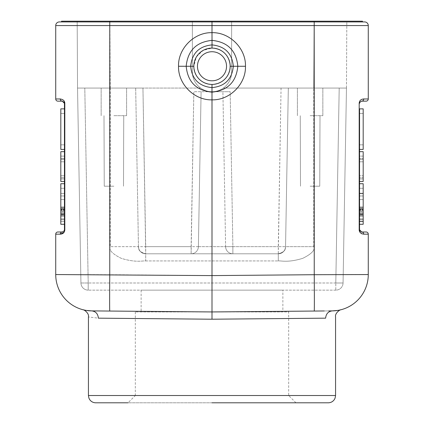 <?xml version="1.0" encoding="UTF-8"?>
<svg xmlns="http://www.w3.org/2000/svg" width="424" height="424" viewBox="0 0 424 424"><rect width="100%" height="100%" fill="white"/><g stroke="black" fill="none" stroke-linecap="round" stroke-linejoin="round"><path stroke-width="0.32" stroke-dasharray="2.12 1.59" d="M61.538 21.926L61.538 21.2L314.184 21.2L314.184 21.926L362.462 21.926L61.538 21.926L314.205 21.926L314.237 274.71L368.276 274.551L368.276 234.17A2.178 2.178 0 0 0 366.092 231.986A2.178 2.178 0 0 1 368.276 234.17L363.734 234.17A2.178 1.998 90 0 0 361.73 231.986L361.699 231.986M361.37 231.96L360.018 231.154M359.552 229.808L359.186 229.808L361.651 233.682M359.552 224.285L359.552 183.725L359.552 224.285L359.552 183.725L359.552 224.285L359.552 183.725L363.188 183.725L363.188 224.285L363.188 183.725L363.188 224.285L363.188 183.725L359.552 183.725M359.552 181.472L363.188 181.472L359.552 181.472L363.188 181.472L359.552 181.472L359.552 151.67L359.552 181.472L359.552 151.67L359.552 181.472L359.552 151.67L359.552 181.472L359.552 151.67L359.552 177.667L359.552 151.67L363.188 151.67L363.188 181.472L363.188 151.67L363.188 181.472L363.188 151.67L363.188 181.472L363.188 151.67L363.188 177.667L359.552 177.667L359.552 151.67L363.188 151.67L363.188 181.472L363.188 156.112L359.552 156.112L359.552 181.472L359.552 151.67L363.188 151.67L363.188 181.472L363.188 151.67L363.188 181.472L363.188 151.67L363.188 177.667L359.552 177.667L359.552 151.67L363.188 151.67L359.552 151.67L363.188 151.67L359.552 151.67L363.188 151.67L359.552 151.67L363.188 151.67L359.552 151.67L363.188 151.67L359.552 151.67L363.188 151.67L359.552 151.67L359.552 175.764L363.188 175.764L359.552 175.764L359.552 151.67L363.188 151.67L359.552 151.67L359.552 181.472L359.552 156.112L363.188 156.112L363.188 181.472L363.188 151.67L359.552 151.67L363.188 151.67L359.552 151.67L359.552 159.281L363.188 159.281L359.552 159.281L363.188 159.281L359.552 159.281L359.552 151.67L363.188 151.67L363.188 181.472L363.188 151.67L359.552 151.67L359.552 181.472L363.188 181.472L359.552 181.472L363.188 181.472L359.552 181.472L363.188 181.472L359.552 181.472L363.188 181.472L359.552 181.472L363.188 181.472L359.552 181.472L363.188 181.472L359.552 181.472L363.188 181.472L359.552 181.472L359.552 158.645L363.188 158.645L359.552 158.645L363.188 158.645L359.552 158.645L359.552 181.472L363.188 181.472L359.552 181.472L359.552 158.645L359.552 181.472L363.188 181.472L359.552 181.472L359.552 151.67L363.188 151.67L359.552 151.67L359.552 181.472L363.188 181.472L359.552 181.472L363.188 181.472L359.552 181.472L359.552 151.67L363.188 151.67L359.552 151.67L359.552 181.472L359.552 151.67M359.552 149.418L363.188 149.418L363.188 108.857L363.188 149.418L363.188 108.857L363.188 149.418L359.552 149.418L359.552 108.857M361.73 101.156L366.092 101.156A2.178 2.178 0 0 0 368.276 98.972L363.734 98.972C360.766 99.449 359.25 100.901 359.186 103.334L361.561 101.161M359.552 193.429L359.552 221.413L359.552 193.429M366.092 101.156A2.178 2.178 0 0 0 368.276 98.972L368.276 25.562A3.636 3.636 0 0 0 364.64 21.926L314.205 21.926M328.733 310.925L212.26 311.942M314.237 311.052L321.8 310.983L314.237 311.052A36.342 0.318 -90.5 0 0 314.237 274.71L212 275.6L212 99.857C193.991 100.165 178.154 84.27 178.531 66.266C178.16 48.257 193.991 32.362 212 32.675C230.009 32.367 245.846 48.257 245.47 66.266C245.841 84.275 230.009 100.165 212 99.857L212 84.434C200.955 83.353 194.897 77.295 193.826 66.266L196.27 57.171M324.249 310.962L332.236 310.893M212 311.942L212 319.214L98.373 318.164C85.139 316.58 85.139 316.58 98.373 318.164C97.955 313.818 95.75 311.396 91.754 310.893L109.763 311.052A36.342 0.318 90.5 0 1 109.763 274.71L212 275.6L212 311.942M288.686 318.504L212 319.214M330.232 310.909L332.246 310.893C328.25 311.391 326.045 313.813 325.627 318.164M362.128 233.889L363.734 234.17M178.531 66.266L186.178 66.266C187.742 81.943 196.344 90.572 211.984 92.146C227.646 90.582 236.258 81.954 237.822 66.266C236.258 50.589 227.656 41.96 212.016 40.381L212 21.2M60.409 234.165L55.724 234.17A2.178 2.178 0 0 1 57.908 231.986A2.178 2.178 0 0 0 55.724 234.17L55.724 274.551L109.763 274.71L109.763 25.562L55.724 25.562L55.724 98.972A2.178 2.178 0 0 0 57.908 101.156M64.448 229.808L64.814 229.808L64.077 232.188M64.814 159.387L64.814 103.334C64.623 100.642 63.112 99.184 60.282 98.972L55.724 98.972M60.266 98.972A2.178 1.998 -90 0 0 62.27 101.156L62.302 101.156M62.625 101.182L63.982 101.988M55.724 274.551L55.724 274.551A36.342 36.342 -53.6 0 0 91.754 310.893A36.342 36.342 -53.6 0 1 55.724 274.551M144.918 311.359L121.64 311.152M113.531 311.084L95.803 310.93M196.529 56.736L203.138 50.403L211.995 48.092C223.04 49.173 229.098 55.231 230.174 66.266C229.087 77.311 223.029 83.369 212 84.434C223.045 83.353 229.098 77.295 230.174 66.266A18.174 18.174 0 0 0 212 48.092A18.174 18.174 0 0 0 193.826 66.266C194.913 77.311 200.971 83.369 212 84.434M328.298 402.8L95.702 402.8M295.952 402.8L288.686 395.534L135.314 395.534L128.048 402.8L212 402.8M135.314 311.942L135.314 395.534L288.686 395.534L288.686 311.942L135.314 311.942L288.686 311.942M282.866 311.942L141.134 311.942L282.866 311.942L282.866 290.138L141.134 290.138L282.866 290.138M141.134 290.138L141.134 311.942M335.797 290.138L88.203 290.138L335.797 290.138A7.266 7.266 0 0 0 343.064 282.994L346.466 88.07L288.32 88.07L285.553 246.651L288.32 88.07L346.466 88.07L346.816 21.2L314.11 21.2L346.816 21.2L346.466 88.07L313.76 88.07L346.466 88.07L343.064 282.994A7.266 7.266 0 0 1 335.797 290.138L335.797 282.994L335.797 290.138M88.203 290.138A7.266 7.266 0 0 1 80.936 282.994A7.266 7.266 0 0 0 88.203 290.138L88.203 282.994L88.203 290.138A7.266 7.266 0 0 1 80.936 282.994L77.534 88.07L80.936 282.994L77.534 88.07L84.8 88.07L77.534 88.07L77.184 21.2L77.534 88.07L142.946 88.07L77.534 88.07M84.8 88.07L135.68 88.07L84.8 88.07L88.203 282.994L80.936 282.994L88.203 282.994L84.8 88.07M135.68 88.07L142.946 88.07L135.68 88.07L138.447 246.651A7.266 7.266 0 0 0 145.713 253.796L191.123 253.796A7.266 7.266 0 0 0 198.395 246.651L191.123 246.651L191.123 253.796L145.713 253.796L278.287 253.796L145.713 253.796L145.713 260.935C143.142 260.5 136.613 263.023 121.301 258.359C112.429 253.976 108.74 250.075 110.24 246.651C108.74 250.075 112.429 253.976 121.301 258.354C136.618 263.028 143.137 260.5 145.713 260.935L145.713 253.796A7.266 7.266 0 0 1 138.447 246.651L138.939 249.153C139.167 251.109 141.425 252.656 145.713 253.796L145.713 246.651L138.447 246.651L135.68 88.07M113.876 88.07L126.596 88.07L113.876 88.07M77.184 21.2L109.89 21.2L77.184 21.2M192.374 21.2L192.374 72.08C192.544 78.742 195.294 84.074 200.621 88.07C204.039 90.466 207.829 91.674 212 91.706C216.171 91.674 219.961 90.466 223.379 88.07C228.706 84.074 231.456 78.742 231.626 72.08L231.626 21.2L314.11 21.2L231.626 21.2L231.626 72.08A19.626 19.626 0 0 1 212 91.706A19.626 19.626 0 0 1 192.374 72.08C192.544 78.742 195.294 84.074 200.621 88.07L142.946 88.07L200.621 88.07C204.034 90.471 207.829 91.679 212 91.706L230.168 91.706L212 91.706C216.171 91.679 219.966 90.471 223.379 88.07C228.706 84.074 231.456 78.742 231.626 72.08L231.626 21.2L192.374 21.2L192.374 72.08A19.626 19.626 0 0 0 212 91.706A19.626 19.626 0 0 0 231.626 72.08L231.626 21.2L109.89 21.2L192.374 21.2L192.374 72.08L192.374 21.2M314.184 21.2L362.462 21.2L362.462 21.926M281.054 88.07L223.379 88.07L288.32 88.07L281.054 88.07L278.287 246.651L285.553 246.651A7.266 7.266 0 0 1 278.287 253.796L278.287 260.935C280.858 260.5 287.387 263.023 302.699 258.359C311.571 253.976 315.26 250.075 313.76 246.651C315.26 250.075 311.571 253.976 302.699 258.354C287.382 263.028 280.863 260.5 278.287 260.935L278.287 253.796A7.266 7.266 0 0 0 285.553 246.651L285.061 249.153C284.833 251.109 282.575 252.656 278.287 253.796L232.877 253.796L278.287 253.796L281.054 88.07M222.902 91.706L193.832 91.706L222.902 91.706L225.605 246.651A7.266 7.266 0 0 0 232.877 253.796L191.123 253.796L232.877 253.796A7.266 7.266 0 0 1 225.605 246.651L222.902 91.706M285.553 246.651L288.32 88.07L285.553 246.651L285.103 249.042C285.002 250.95 282.729 252.534 278.287 253.796A7.266 7.266 0 0 0 285.553 246.651L313.76 246.651L278.287 246.651L278.287 253.796C286.889 251.861 285.315 246.386 285.553 246.651L285.553 246.651M310.124 88.07L322.844 88.07L310.124 88.07M191.123 253.796L193.832 91.706L191.123 246.651L145.713 246.651L142.946 88.07L145.713 253.796C137.106 251.845 138.685 246.397 138.447 246.651L110.24 246.651L138.447 246.651L138.897 249.042C138.998 250.95 141.272 252.534 145.713 253.796A7.266 7.266 0 0 1 138.447 246.651L198.395 246.651A7.266 7.266 0 0 1 191.123 253.796A7.266 7.266 0 0 0 198.395 246.651A7.266 7.266 0 0 1 191.123 253.796A7.266 7.266 0 0 0 198.395 246.651L201.098 91.706L198.395 246.651L201.098 91.706L198.395 246.651L225.605 246.651A7.266 7.266 0 0 0 232.877 253.796A7.266 7.266 0 0 1 225.605 246.651L232.877 246.651L232.877 253.796A7.266 7.266 0 0 1 225.605 246.651L198.395 246.651M232.877 246.651L225.605 246.651A7.266 7.266 0 0 0 232.877 253.796L232.877 246.651L278.287 246.651L232.877 246.651L230.168 91.706L232.877 246.651M310.124 115.694L322.844 115.694L310.124 115.694M310.124 186.194L319.754 186.194L310.124 186.194M113.876 115.694L126.596 115.694L113.876 115.694M113.876 186.194L104.246 186.194L113.876 186.194M63.95 231.191L62.476 231.981M64.448 103.334L64.814 103.334M64.448 108.857L64.448 149.418L64.448 108.857L64.448 149.418L64.448 108.857L64.448 149.418L60.812 149.418L60.812 108.857L60.812 149.418L60.812 108.857L60.812 149.418L64.448 149.418M64.448 151.67L64.448 181.472L64.448 151.67L64.448 181.472L64.448 151.67L64.448 181.472L64.448 151.67L64.448 181.472L64.448 156.112L64.448 181.472L60.812 181.472L60.812 151.67L60.812 181.472L60.812 151.67L60.812 181.472L60.812 151.67L60.812 181.472L60.812 156.112L64.448 156.112L60.812 156.112L60.812 181.472L60.812 151.67L60.812 177.667L64.448 177.667L64.448 151.67L64.448 177.667L60.812 177.667L60.812 151.67L60.812 181.472L60.812 151.67L60.812 181.472L60.812 151.67L60.812 181.472L60.812 151.67L60.812 175.764L60.812 151.67L64.448 151.67L64.448 181.472L60.812 181.472L60.812 151.67L64.448 151.67L60.812 151.67L64.448 151.67L60.812 151.67L64.448 151.67L60.812 151.67L64.448 151.67L60.812 151.67L64.448 151.67L60.812 151.67L64.448 151.67L60.812 151.67L64.448 151.67L60.812 151.67L64.448 151.67L64.448 177.667L64.448 151.67L60.812 151.67L64.448 151.67L64.448 181.472L60.812 181.472L60.812 158.645L60.812 181.472L60.812 158.645L60.812 181.472L64.448 181.472L60.812 181.472L64.448 181.472L60.812 181.472L64.448 181.472L60.812 181.472L64.448 181.472L60.812 181.472L64.448 181.472L60.812 181.472L64.448 181.472L64.448 151.67L60.812 151.67L64.448 151.67L64.448 181.472L60.812 181.472L64.448 181.472L64.448 156.112L64.448 181.472L60.812 181.472L64.448 181.472L64.448 151.67L60.812 151.67L64.448 151.67L64.448 159.281L60.812 159.281L64.448 159.281L60.812 159.281L64.448 159.281L64.448 151.67L60.812 151.67L64.448 151.67L64.448 181.472L60.812 181.472L64.448 181.472L64.448 151.67L60.812 151.67L64.448 151.67L64.448 175.764L60.812 175.764L64.448 175.764L64.448 151.67L64.448 181.472L60.812 181.472L64.448 181.472L60.812 181.472L64.448 181.472L64.448 158.645L60.812 158.645L64.448 158.645L60.812 158.645L64.448 158.645L64.448 181.472L60.812 181.472L64.448 181.472L64.448 158.645L64.448 181.472M64.448 183.725L60.812 183.725L60.812 224.285L60.812 183.725L60.812 224.285L60.812 183.725L64.448 183.725L64.448 224.285M64.448 207.421L64.448 193.429L64.448 207.421M60.812 188.304L60.812 219.706L60.812 188.304L60.812 219.706L60.812 188.304L64.448 188.304L60.812 188.304L60.812 219.706L60.812 188.304L60.812 219.706L60.812 188.304L64.448 188.304L64.448 219.706L64.448 188.304L64.448 219.706L64.448 188.304L60.812 188.304M60.812 144.838L60.812 113.436L60.812 144.838L60.812 113.436L60.812 144.838L64.448 144.838L60.812 144.838L60.812 113.436L60.812 144.838L60.812 113.436L60.812 144.838L64.448 144.838L64.448 113.436L64.448 144.838L64.448 113.436L64.448 144.838L60.812 144.838M60.812 207.421L60.812 193.429L60.812 207.421M64.448 216.07L64.448 199.572L64.448 216.07L60.812 216.07L60.812 210.103L60.812 211.157L64.448 211.157L64.448 214.316L60.812 214.316L60.812 209.048L60.812 210.103L64.448 210.103L60.812 210.103L60.812 209.398L64.448 209.398L60.812 209.398L60.812 209.048L60.812 214.316L60.812 213.966L60.812 214.316L64.448 214.316L64.448 213.261L60.812 213.261L60.812 213.966L64.448 213.966L60.812 213.966L60.812 212.207L60.812 213.261L64.448 213.261L64.448 212.207L60.812 212.207L60.812 211.157L64.448 211.157L64.448 212.207L64.448 209.048L60.812 209.048L64.448 209.048L60.812 209.048L64.448 209.048L64.448 214.316L60.812 214.316L64.448 214.316L64.448 213.261L60.812 213.261L60.812 214.666L64.448 214.666L60.812 214.666L60.812 215.721L64.448 215.721L60.812 215.721L60.812 216.07L60.812 199.572L60.812 206.944L64.448 206.944L60.812 206.944L60.812 199.572L60.812 206.944L60.812 199.572L64.448 199.572L60.812 199.572L60.812 207.643L60.812 199.572L64.448 199.572L60.812 199.572L60.812 216.07L64.448 216.07L60.812 216.07L64.448 216.07L64.448 212.207L60.812 212.207L60.812 213.261L64.448 213.261L64.448 212.207L60.812 212.207L60.812 207.643L64.448 207.643L60.812 207.643L60.812 208.348L64.448 208.348L60.812 208.348L60.812 209.753L64.448 209.753L60.812 209.753L60.812 212.207L64.448 212.207L64.448 210.802L60.812 210.802L64.448 210.802L64.448 199.572L60.812 199.572L64.448 199.572L64.448 206.944L60.812 206.944L64.448 206.944L64.448 199.572L60.812 199.572L64.448 199.572L64.448 216.07M60.812 178.933L60.812 161.814L60.812 178.933L60.812 161.814L60.812 178.933L64.448 178.933L64.448 161.814L64.448 178.933L60.812 178.933M64.448 161.814L60.812 161.814L64.448 161.814L64.448 178.933L64.448 161.814L60.812 161.814L64.448 161.814M245.47 66.266L230.174 66.266A18.174 18.174 0 0 1 212 84.434A18.174 18.174 0 0 1 193.826 66.266L190.668 66.266C191.913 79.193 199.01 86.311 211.958 87.63C224.948 86.311 232.071 79.187 233.333 66.266C232.066 53.313 224.969 46.195 212.042 44.902C199.084 46.147 191.961 53.265 190.668 66.266L186.178 66.266C187.742 50.578 196.354 41.95 212.016 40.381L211.995 48.092C200.955 49.179 194.902 55.237 193.826 66.266A18.174 18.174 0 0 0 212 84.434A18.174 18.174 0 0 0 230.174 66.266C229.082 55.215 223.024 49.158 211.995 48.092L214.92 48.331M363.188 221.413L363.188 193.429L363.188 221.413M363.188 188.304L363.188 219.706L363.188 188.304L363.188 219.706L363.188 188.304L359.552 188.304L363.188 188.304L363.188 219.706L363.188 188.304L363.188 219.706L363.188 188.304L359.552 188.304L359.552 219.706L359.552 188.304L359.552 219.706L359.552 188.304L363.188 188.304M359.552 216.07L359.552 199.572L359.552 216.07L363.188 216.07L363.188 210.103L363.188 211.157L359.552 211.157L359.552 214.316L363.188 214.316L363.188 209.048L363.188 210.103L359.552 210.103L363.188 210.103L363.188 209.398L359.552 209.398L363.188 209.398L363.188 209.048L363.188 214.316L363.188 213.966L363.188 214.316L359.552 214.316L359.552 213.261L363.188 213.261L363.188 213.966L359.552 213.966L363.188 213.966L363.188 212.207L363.188 213.261L359.552 213.261L359.552 212.207L363.188 212.207L363.188 211.157L359.552 211.157L359.552 212.207L359.552 209.048L363.188 209.048L359.552 209.048L363.188 209.048L359.552 209.048L359.552 214.316L363.188 214.316L359.552 214.316L359.552 213.261L363.188 213.261L363.188 214.666L359.552 214.666L363.188 214.666L363.188 215.721L359.552 215.721L363.188 215.721L363.188 216.07L363.188 199.572L363.188 206.944L359.552 206.944L363.188 206.944L363.188 199.572L363.188 206.944L363.188 199.572L359.552 199.572L363.188 199.572L363.188 207.643L363.188 199.572L359.552 199.572L363.188 199.572L363.188 216.07L359.552 216.07L363.188 216.07L359.552 216.07L359.552 212.207L363.188 212.207L363.188 213.261L359.552 213.261L359.552 212.207L363.188 212.207L363.188 207.643L359.552 207.643L363.188 207.643L363.188 208.348L359.552 208.348L363.188 208.348L363.188 209.753L359.552 209.753L363.188 209.753L363.188 212.207L359.552 212.207L359.552 210.802L363.188 210.802L359.552 210.802L359.552 199.572L363.188 199.572L359.552 199.572L359.552 216.07M363.188 161.814L363.188 178.933L363.188 161.814L363.188 178.933L363.188 161.814L359.552 161.814L363.188 161.814L359.552 161.814L359.552 178.933L359.552 161.814L363.188 161.814M359.552 178.933L363.188 178.933L359.552 178.933L359.552 161.814M363.188 144.838L363.188 113.436L363.188 144.838L363.188 113.436L363.188 144.838L359.552 144.838L363.188 144.838L363.188 113.436L363.188 144.838L363.188 113.436L363.188 144.838L359.552 144.838L359.552 113.436L359.552 144.838L359.552 113.436L359.552 144.838L363.188 144.838M359.552 188.304L359.552 219.706L359.552 188.304M363.188 207.421L363.188 195.973L363.188 207.421M359.552 207.421L359.552 195.973L359.552 207.421M359.552 206.944L363.188 206.944L359.552 206.944L359.552 199.572L363.188 199.572L359.552 199.572L359.552 206.944M359.552 144.838L359.552 113.436L359.552 144.838M64.448 188.304L64.448 219.706L64.448 188.304M64.448 144.838L64.448 113.436L64.448 144.838M335.797 282.994L88.203 282.994L335.797 282.994L339.2 88.07L335.797 282.994L343.064 282.994L335.797 282.994M109.795 21.926L109.763 25.562L368.276 25.562A3.636 3.636 0 0 0 364.64 21.926M359.186 165.185L359.186 229.808M335.564 395.534L88.436 395.534M110.24 88.07L109.89 21.2L110.24 246.651L110.24 88.07M109.816 21.926L109.816 21.2M314.11 21.2L313.76 88.07L314.11 21.2M313.76 246.651L313.76 88.07L313.76 246.651M145.713 260.935L278.287 260.935L145.713 260.935M346.466 88.07L343.064 282.994M197.462 66.266A14.538 14.538 0 0 0 212.636 80.788A14.538 14.538 0 0 0 226.48 64.999A14.538 14.538 0 0 0 211.364 51.744A14.538 14.538 0 0 0 197.462 66.266M92.904 310.903L109.763 311.052M230.174 66.266L229.93 69.202L229.983 63.669L230.174 66.266M193.826 66.266L194.118 69.494L193.826 66.266L194.107 63.091L193.826 66.266M212.604 48.103L214.3 48.241M133.82 311.258L137.811 311.296M141.134 311.322L211.74 311.942M322.844 115.694L322.844 88.07L322.844 115.694M297.404 115.694L297.404 88.07L297.404 115.694M319.754 186.194L319.998 115.694L319.754 186.194M300.499 186.194L300.256 115.694L300.499 186.194M126.596 115.694L126.596 88.07L126.596 115.694M101.156 115.694L101.156 88.07L101.156 115.694M123.501 186.194L123.744 115.694L123.501 186.194M104.246 186.194L104.002 115.694L104.246 186.194M64.448 219.706L60.812 219.706L64.448 219.706M60.812 113.436L64.448 113.436L60.812 113.436M64.448 193.429L60.812 193.429L64.448 193.429M64.448 221.413L60.812 221.413L64.448 221.413M64.448 195.973L60.812 195.973L64.448 195.973M64.448 218.869L60.812 218.869L64.448 218.869M359.552 219.706L363.188 219.706L359.552 219.706M359.552 195.973L363.188 195.973L359.552 195.973M359.552 218.869L363.188 218.869L359.552 218.869M363.188 113.436L359.552 113.436L363.188 113.436"/><path stroke-width="0.64" d="M360.018 231.154L359.552 229.808L361.73 231.986A2.178 1.998 90 0 1 363.734 234.17L368.276 234.17A2.178 2.178 0 0 0 366.092 231.986L361.73 231.986L366.092 231.986A2.178 2.178 0 0 1 368.276 234.17L368.276 274.551A36.342 36.342 95.2 0 1 332.246 310.893L337.891 310.405L332.246 310.893A36.342 36.342 72.3 0 0 368.276 274.551L314.237 274.71L314.205 21.926L59.36 21.926L314.184 21.926L314.184 21.2L61.538 21.2L61.538 21.926M361.699 231.986L361.37 231.96M359.552 108.857L363.188 108.857L359.552 108.857L359.552 229.808L359.552 221.413L359.552 224.285L363.188 224.285L363.188 183.725L359.552 183.725L359.552 181.472L363.188 181.472L363.188 151.67L363.188 181.472L359.552 181.472L359.552 108.857L359.552 149.418L359.552 108.857L359.552 149.418L363.188 149.418L363.188 108.857L363.188 149.418L363.188 108.857L363.188 149.418L359.552 149.418M359.552 183.725L359.552 221.413L359.552 183.725L363.188 183.725L363.188 224.285L359.552 224.285M359.552 151.67L363.188 151.67L359.552 151.67L359.552 181.472M361.561 101.161L361.73 101.156A2.178 1.998 90 0 0 363.734 98.972A2.178 1.998 90 0 1 361.73 101.156L359.939 102.099L359.552 103.334L359.186 103.334L359.186 229.808C359.25 232.241 360.766 233.693 363.734 234.17M364.64 21.926A3.636 3.636 0 0 1 368.276 25.562L212 25.562L212 21.926L364.64 21.926A3.636 3.636 0 0 1 368.276 25.562L368.276 98.972A2.178 2.178 0 0 1 366.092 101.156L361.73 101.156M359.186 165.185L359.186 103.334C359.377 100.642 360.888 99.184 363.718 98.972L368.276 98.972M109.795 21.926L109.763 25.562L212 25.562L212 32.675C229.718 32.166 246.026 48.453 245.47 66.266C246.01 84.148 229.67 100.361 212 99.857L212 275.6L55.724 274.551L55.724 234.17A2.178 2.178 0 0 1 57.908 231.986L62.27 231.986L64.061 231.043L64.448 229.808L63.971 231.17M86.109 310.405L91.754 310.893L212 311.942L212 275.6L314.237 274.71A36.342 0.318 -90.5 0 1 314.237 311.052L324.249 310.962M95.803 310.93L91.754 310.893C95.75 311.391 97.955 313.813 98.373 318.164C85.139 316.58 85.139 316.58 98.373 318.164L212 319.214L212 311.942L314.237 311.052L212 311.942L144.918 311.359M338.087 310.368L340.483 309.875L338.082 310.373M212 319.214L325.627 318.164C338.861 316.58 338.861 316.58 325.627 318.164C338.861 316.58 338.861 316.58 325.627 318.164L288.686 318.504M282.866 311.322L314.237 311.052L282.866 311.322M332.236 310.893L328.733 310.925M361.651 233.682L362.128 233.889M59.36 21.926A3.636 3.636 0 0 0 55.724 25.562A3.636 3.636 0 0 1 59.36 21.926A3.636 3.636 0 0 0 55.724 25.562L55.724 98.972L60.266 98.972C63.234 99.449 64.75 100.901 64.814 103.334L64.814 229.808C64.623 232.5 63.112 233.958 60.282 234.175L55.724 234.17M64.077 232.188L60.409 234.165M62.302 101.156L62.625 101.182M63.982 101.988L64.448 103.334L64.448 108.857L60.812 108.857L64.448 108.857M64.448 224.285L60.812 224.285L64.448 224.285L64.448 229.808L64.448 103.334L62.27 101.156L57.908 101.156L62.27 101.156A2.178 1.998 -90 0 1 60.266 98.972M62.27 231.986A2.178 1.998 -90 0 0 60.266 234.17A2.178 1.998 -90 0 1 62.27 231.986L57.908 231.986M92.904 310.903L91.754 310.893A36.342 36.342 -64.7 0 1 55.724 274.551A36.342 36.342 -64.7 0 0 91.754 310.893L86.114 310.405M85.897 310.368L83.507 309.87L85.902 310.368M121.64 311.152L113.531 311.084M245.47 66.266L237.822 66.266C236.258 81.954 227.646 90.582 211.984 92.146L212 99.857C194.282 100.361 177.974 84.079 178.531 66.261C177.974 48.41 194.335 32.155 212 32.675L212.042 44.902C199.11 46.152 191.987 53.276 190.668 66.266C191.913 79.15 199.01 86.268 211.958 87.63C224.879 86.379 232.002 79.256 233.333 66.266C232.098 53.387 225.001 46.269 212.042 44.902L211.995 48.092L212.604 48.103M178.531 66.261L186.178 66.266C187.742 81.943 196.344 90.572 211.984 92.146L212 84.434M230.174 66.266A18.174 18.174 0 0 1 212 84.434A18.174 18.174 0 0 1 193.826 66.266A18.174 18.174 0 0 1 212 48.092A18.174 18.174 0 0 1 230.174 66.266L237.822 66.266C236.258 50.589 227.656 41.96 212.016 40.381C196.354 41.95 187.742 50.578 186.178 66.266L193.826 66.266A18.174 18.174 0 0 0 212 84.434A18.174 18.174 0 0 0 230.174 66.266M196.27 57.171L196.529 56.736M212 402.8L328.298 402.8C330.895 402.726 332.93 401.618 334.404 399.472L335.098 398.099L335.564 395.534L88.436 395.534L88.902 398.099L89.597 399.472C91.07 401.618 93.105 402.726 95.702 402.8L128.048 402.8M362.462 21.926L362.462 21.2L314.184 21.2M212 21.2L212 21.926M64.448 149.418L60.812 149.418L60.812 108.857L60.812 149.418L60.812 108.857L60.812 149.418L64.448 149.418L64.448 108.857L64.448 151.67L60.812 151.67L60.812 181.472L64.448 181.472L64.448 224.285L64.448 183.725L64.448 224.285L64.448 183.725L60.812 183.725L60.812 224.285L60.812 183.725L60.812 224.285L60.812 183.725L64.448 183.725M64.448 181.472L64.448 151.67L60.812 151.67L60.812 181.472L64.448 181.472L64.448 151.67M57.908 101.156A2.178 2.178 0 0 1 55.724 98.972A2.178 2.178 0 0 0 57.908 101.156M359.186 229.808L359.552 229.808L359.939 231.043M325.627 318.164C326.045 313.818 328.25 311.396 332.246 310.893A36.342 36.342 72.3 0 0 368.276 274.551M64.061 231.043L64.448 229.808L64.814 229.808L64.814 159.387M211.74 311.942L109.763 311.052A36.342 0.318 90.5 0 1 109.763 274.71L109.763 25.562L55.724 25.562M226.538 66.266A14.538 14.538 0 0 1 212.636 80.788A14.538 14.538 0 0 1 197.462 66.266A14.538 14.538 0 0 1 211.364 51.744A14.538 14.538 0 0 1 226.538 66.266M109.816 21.2L109.816 21.926M64.814 103.334L64.448 103.334L64.061 102.099M359.552 103.334L359.939 102.099M335.564 395.534L335.564 316.781C334.774 313.32 339.984 309.504 340.986 309.748L340.986 309.748M330.232 310.909L332.246 310.893M88.436 395.534L88.436 316.781C89.225 313.32 84.016 309.504 83.014 309.748L83.019 309.748M194.059 63.377L194.107 63.102M214.3 48.241L214.91 48.331M314.237 311.052L212.26 311.942M109.763 311.052L133.82 311.258M137.811 311.296L141.134 311.322M359.552 221.413L363.188 221.413L359.552 221.413M359.552 193.429L363.188 193.429L359.552 193.429"/></g></svg>
